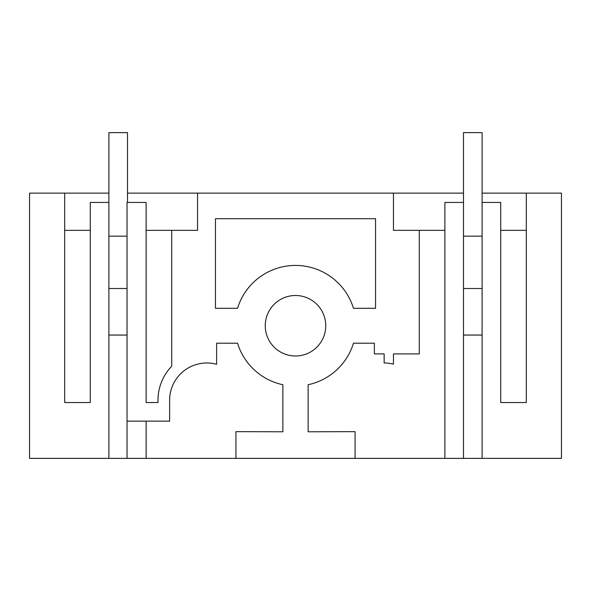 <?xml version="1.0" encoding="UTF-8"?>
<svg xmlns="http://www.w3.org/2000/svg" width="591" height="591" viewBox="0 0 591 591"><rect width="100%" height="100%" fill="white"/><g stroke="black" fill="none" stroke-linecap="round" stroke-linejoin="round"><path stroke-width="0.89" d="M171.715 230.35L197.542 230.35L197.542 193.124L393.458 193.124L393.458 230.35L419.285 230.35L419.285 353.906L393.458 353.906L393.458 364.159A37.226 37.226 0 0 0 384.15 362.977L384.15 353.906L374.376 353.906L374.376 343.201L353.462 343.201A60.659 60.659 0 0 1 308.133 384.741L308.133 431.785L355.065 431.652L355.065 458.372L235.935 458.372L235.935 431.652L282.867 431.785L282.867 384.741A60.651 60.651 0 0 1 237.538 343.201L216.624 343.201L216.624 364.285A37.226 37.226 0 0 0 169.624 400.203L169.624 421.147L146.125 421.147L146.125 458.372L127.043 458.372L127.043 202.432L146.125 202.432L146.125 402.53L158.041 402.53A48.861 48.861 0 0 1 171.715 366.25L171.715 230.35L146.125 230.35M215.456 218.714L375.544 218.714L375.544 308.295L353.462 308.295A60.622 60.622 0 0 0 237.538 308.295L215.456 308.295L215.456 218.714M325.744 325.744A30.244 30.244 0 0 0 295.5 295.5A30.244 30.244 0 0 0 265.256 325.744A30.244 30.244 0 0 0 295.5 355.996A30.244 30.244 0 0 0 325.744 325.744M482.108 193.124L561.45 193.124L561.45 458.372L355.065 458.372M444.875 230.35L419.285 230.35M374.376 343.201L353.462 343.201A60.659 60.659 0 0 1 308.133 384.741M127.043 458.372L29.55 458.372L29.55 193.124L108.892 193.124M235.935 458.372L146.125 458.372M127.043 421.147L169.624 421.147M216.158 364.159A37.226 37.226 0 0 0 206.85 362.977M127.508 193.124L197.542 193.124M393.458 193.124L463.492 193.124M463.492 458.372L463.492 202.432L444.875 202.432L444.875 458.372M108.892 335.067L127.043 335.067M108.892 458.372L108.892 202.432L90.275 202.432L90.275 402.53L64.685 402.53L64.685 193.124M526.315 193.124L526.315 402.53L500.725 402.53L500.725 202.432L482.108 202.432L482.108 132.628L463.492 132.628L463.492 202.432M482.108 458.372L482.108 202.432M463.492 335.067L482.108 335.067M90.275 230.35L64.685 230.35M526.315 230.35L500.725 230.35M127.043 335.038L108.892 335.038M108.892 202.432L108.892 132.628L127.508 132.628L127.508 202.432M127.043 288.504L108.892 288.504M127.043 236.149L108.892 236.149M482.108 335.038L463.492 335.038M482.108 288.504L463.492 288.504M482.108 236.149L463.492 236.149"/></g></svg>
